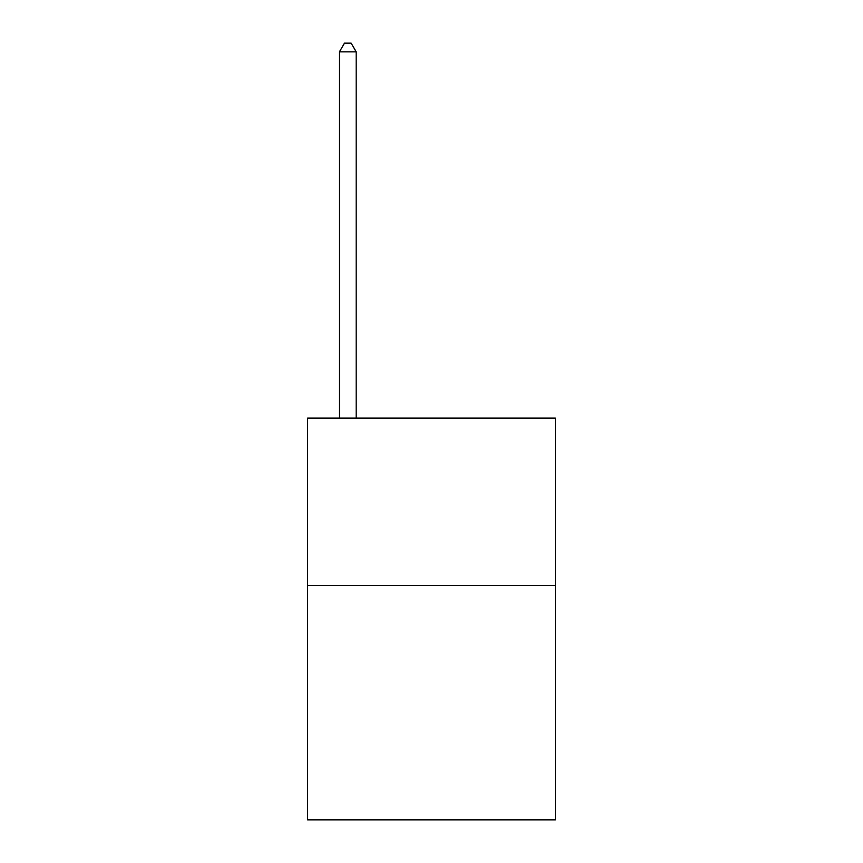 <?xml version="1.0" encoding="UTF-8"?>
<svg xmlns="http://www.w3.org/2000/svg" width="863" height="863" viewBox="0 0 863 863"><rect width="100%" height="100%" fill="white"/><g stroke="black" fill="none" stroke-linecap="round" stroke-linejoin="round"><path stroke-width="1.29" d="M555.373 585.502L555.373 819.85L307.627 819.85L307.627 418.113L555.373 418.113L555.373 585.502L307.627 585.502M356.171 418.113L356.171 51.856L339.439 51.856L339.439 418.113M339.439 51.856L344.456 43.15L351.155 43.15L356.171 51.856"/></g></svg>
